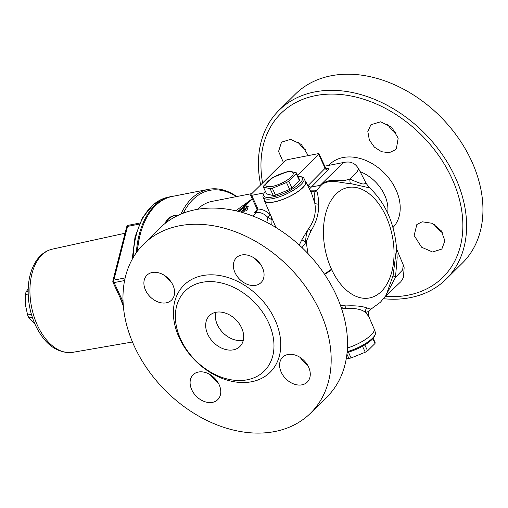 <?xml version="1.0" encoding="UTF-8"?>
<svg xmlns="http://www.w3.org/2000/svg" width="508" height="508" viewBox="0 0 508 508"><rect width="100%" height="100%" fill="white"/><g stroke="black" fill="none" stroke-linecap="round" stroke-linejoin="round"><path stroke-width="0.76" d="M385.445 296.291L395.478 277.374L397.186 257.55L396.551 248.202L393.084 275.577L386.055 295.408M345.827 180.194C338.309 181.559 330.714 177.749 321.977 183.998L320.211 185.306L322.389 184.106C331.502 178.626 340.392 183.223 350.349 183.509L369.684 187.916M318.643 204.127C318.465 197.949 317.786 193.51 316.611 190.805L316.059 190.189L315.328 191.37C314.052 193.739 313.861 197.618 314.75 203.016C316.44 212.268 314.344 220.853 308.464 228.784C306.73 232.454 305.81 236.506 305.695 240.938L305.822 242.526L311.087 230.715C316.408 222.237 318.929 213.373 318.643 204.127A5.004 2.686 -7 0 1 314.75 203.016L311.55 193.237M324.65 274.434L331.762 269.805L331.502 269.24L324.447 274.13M331.502 269.24A56.267 34.239 -101.1 0 1 336.22 193.904A56.267 34.239 -101.1 0 1 385.883 216.033A56.267 34.239 -101.1 0 1 381.356 291.459A56.267 34.239 -101.1 0 1 331.762 269.805A12.503 9.201 -134.7 0 0 331.502 269.24M243.288 340.252A21.685 15.951 45.3 0 1 243.021 340.303A21.685 15.951 45.3 0 1 222.847 332.619A21.685 15.951 45.3 0 1 215.69 312.331M283.388 162.427L278.568 151.416L281.54 142.138L290.646 139.357L301.314 144.412L308.273 155.6M305.93 149.974A17.507 12.878 45.3 0 1 298.387 142.208M369.36 140.081L367.824 131.464L370.923 124.733L380.651 121.799L391.751 127.279L398.183 138.189L396.38 148.634L395.389 149.765L389.236 152.705L381.591 151.721L374.396 147.142L369.36 140.081M396.151 132.886A17.507 12.878 45.3 0 1 387.604 124.2M422.161 221.786L432.397 223.317L441.242 230.772L444.881 240.779L441.852 249.041L432.575 251.993L421.615 247.237L414.141 235.496L416.827 224.555L422.161 221.786M442.297 232.391A17.507 12.878 45.3 0 1 434.086 224.212M383.597 298.723A118.783 87.382 -134.7 0 0 446.024 279.254A118.783 87.382 -134.7 0 0 455.009 176.67A118.783 87.382 -134.7 0 0 314.769 91.916A118.783 87.382 -134.7 0 0 279.006 110.312A118.783 87.382 -134.7 0 0 260.655 184.899M446.024 279.254L462.363 263.1A118.783 87.382 -134.7 0 0 471.348 160.515A118.783 87.382 -134.7 0 0 295.345 94.158L279.006 110.312M143.573 244.202L159.912 228.048A118.783 87.382 45.3 0 1 195.669 209.652A118.783 87.382 45.3 0 1 335.915 294.405A118.783 87.382 45.3 0 1 326.93 396.989L310.591 413.144A118.783 87.382 -134.7 0 0 319.576 310.559A118.783 87.382 -134.7 0 0 143.573 244.202A118.783 87.382 -134.7 0 0 164.941 390.106A118.783 87.382 -134.7 0 0 310.591 413.144M163.639 274.911L171.85 283.089M166.268 302.825A17.507 12.878 45.3 0 1 147.536 293.681A17.507 12.878 45.3 0 1 146.926 275.222A17.507 12.878 45.3 0 1 168.389 278.613A17.507 12.878 45.3 0 1 171.539 300.114A17.507 12.878 45.3 0 1 166.268 302.825M253.956 257.886L260.953 264.916M235.096 272.809A17.507 12.878 45.3 0 1 236.423 257.696A17.507 12.878 45.3 0 1 257.886 261.087A17.507 12.878 45.3 0 1 261.036 282.594A17.507 12.878 45.3 0 1 235.096 272.809M300.006 357.327L304.622 362.89L307.55 365.093M287.896 354.52A17.507 12.878 45.3 0 1 306.629 363.658A17.507 12.878 45.3 0 1 307.238 382.124A17.507 12.878 45.3 0 1 285.775 378.733A17.507 12.878 45.3 0 1 282.626 357.232A17.507 12.878 45.3 0 1 287.896 354.52M209.785 374.415L218.332 383.102M219.062 384.531A17.507 12.878 45.3 0 1 217.742 399.65A17.507 12.878 45.3 0 1 196.272 396.253A17.507 12.878 45.3 0 1 193.123 374.752A17.507 12.878 45.3 0 1 219.062 384.531M136.328 252.724A81.382 49.53 -101.1 0 1 170.821 196.609A81.382 49.53 -101.1 0 1 174.015 196.088M137.477 251.155A81.274 49.46 -101.1 0 1 140.83 232.258L140.583 233.128A80.023 48.698 78.9 0 0 137.312 251.377M121.418 247.44L117.037 264.598M119.945 297.301L123.374 306.267M112.897 280.778A2.502 2.502 0 0 0 113.049 282.448A2.502 0.743 -24.9 0 0 114.116 282.588A2.502 1.524 -101.1 0 1 113.849 280.118A2.502 1.219 -165.7 0 0 112.897 280.778L126.625 227.07A2.502 1.219 14.3 0 1 127.578 226.409A2.502 1.524 -101.1 0 1 128.568 225.241A2.502 2.502 0 0 0 126.625 227.07M165.138 223.418L165.36 222.644C167.202 218.897 170.11 216.535 174.073 215.557L177.159 215.824M176.847 215.983A7.626 4.324 -42.9 0 0 174.111 215.735A7.626 4.324 -42.9 0 0 166.103 222.663M236.76 196.539A81.274 49.46 78.9 0 0 208.49 189.338A81.274 49.46 78.9 0 0 180.943 214.103M183.356 213.138A80.023 48.698 -101.1 0 1 236.303 196.628M140.83 232.258A81.274 49.46 -101.1 0 1 172.46 196.393L208.49 189.338M197.46 209.328A68.77 41.853 -101.1 0 1 211.861 201.416L251.879 193.58M348.38 352.114L351.098 357.962L365.271 352.228A18.002 5.353 -24.9 0 0 367.563 350.837L375.025 343.465A18.002 5.353 -24.9 0 0 375.101 342.506L373.139 338.271M362.496 346.253L365.271 352.228M346.907 354.14L348.882 358.394A18.002 5.353 -24.9 0 0 351.098 357.962M346.348 358.121L348.882 358.394M347.091 352.45A21.253 6.318 -24.9 0 0 374.593 336.029L375.215 334.55A22.504 6.693 155.1 0 1 347.161 351.663M374.288 329.889L375.355 332.188A22.504 6.693 155.1 0 1 375.215 334.55M372.796 338.665L375.025 343.465M364.808 344.907L367.563 350.837M286.772 172.098A15.005 4.464 -24.9 0 0 265.817 184.798A15.005 4.464 -24.9 0 0 286.048 180.835A15.005 4.464 -24.9 0 0 286.772 172.098M270.116 188.703L263.404 187.065A18.002 5.353 155.1 0 1 263.481 186.106L270.942 178.733A18.002 5.353 155.1 0 1 273.234 177.343L287.407 171.609A18.002 5.353 155.1 0 1 288.544 171.367A18.002 5.353 155.1 0 1 289.624 171.177L296.335 172.822A18.002 5.353 155.1 0 1 296.259 173.774L288.798 181.153A18.002 5.353 155.1 0 1 286.506 182.537L272.332 188.271A18.002 5.353 155.1 0 1 270.116 188.703L273.31 195.586L266.598 193.948L263.404 187.065M296.335 172.822L299.529 179.705A18.002 5.353 155.1 0 1 299.453 180.657L291.992 188.036A18.002 5.353 155.1 0 1 289.7 189.421L275.526 195.155A18.002 5.353 155.1 0 1 273.31 195.586M275.526 195.155L272.332 188.271M289.7 189.421L286.506 182.537M291.992 188.036L288.798 181.153M299.453 180.657L296.259 173.774M297.904 176.193A21.253 6.318 155.1 0 1 300.558 176.536A21.253 6.318 155.1 0 1 285.725 192.557A21.253 6.318 155.1 0 1 263.912 193.542A21.253 6.318 155.1 0 1 265.366 191.3M263.912 193.542L263.29 195.021A22.504 6.693 -24.9 0 0 263.157 197.383A22.504 6.693 -24.9 0 0 286.385 193.98A22.504 6.693 -24.9 0 0 303.981 178.429A22.504 6.693 -24.9 0 0 302.089 177.013L300.558 176.536M303.981 178.429L305.486 181.68A22.504 6.693 155.1 0 1 287.89 197.225A22.504 6.693 155.1 0 1 264.662 200.635L263.157 197.383M363.074 184.074C359.861 183.261 355.448 181.585 349.834 179.038L357.207 171.602L358.699 168.897C356.629 165.589 354.425 163.576 352.088 162.865C350.869 162.065 348.526 161.842 345.046 162.198L342.525 163.392L320.211 185.306L311.347 187.046L328.111 170.028C329.279 168.605 328.759 168.072 326.542 168.427L326.276 168.478M350.349 183.509A15.005 10.763 104.2 0 1 349.834 179.038L345.821 180.2M396.551 248.196C394.322 222.904 385.337 202.781 369.589 187.827L366.166 183.432L363.08 184.074M238.735 210.649L252.317 198.895M252.279 198.819L235.776 210.795M244.488 211.106L243.662 209.544L245.612 209.163L246.583 205.943L246.786 206.381L248.329 206.121L246.882 210.636L244.488 211.106L242.684 212.592M239.89 210.56L241.097 208.705L245.04 206.21L244.488 208.039L242.989 208.337L243.662 209.544M256.559 210.445L253.892 212.954L255.867 212.566C260.09 211.95 264.071 213.538 267.799 217.335L270.974 219.24L271.24 224.746M270.662 215.24L270.37 214.941L267.799 217.335L266.814 222.345M302.012 247.606L305.822 242.526A7.499 2.508 29.6 0 0 301.835 239.789L299.256 245.046M271.837 217.964A2.502 0.552 -58.9 0 1 270.974 219.24L272.472 219.443M275.196 227.057L275.101 225.533M256.927 208.826A2.502 0.781 -23.8 0 0 256.94 208.858A2.502 0.781 -23.8 0 0 258.026 209.042L256.305 211.69L255.943 211.252L253.892 212.954L256.305 211.69A2.502 1.524 -101.2 0 1 255.867 212.566L252.984 216.497M245.205 206.038L252.355 198.971M396.824 249.517L403.2 264.77L402.673 269.894L395.472 277.374A15.005 5.118 -169.8 0 1 393.084 275.577M371.246 308.502C371.558 309.34 370.078 309.137 366.814 307.899C361.988 306.134 355.054 305.486 346.012 305.949L340.417 305.321M341.173 307.454L345.592 308.775C354.755 307.892 361.404 309.112 365.538 312.439L368.916 311.391L371.177 309.004L380.409 302.254L386.08 295.358M315.328 191.37A5.004 4.572 147.2 0 0 316.611 190.805A68.77 41.853 -101.1 0 1 322.389 184.106A15.005 5.156 60.3 0 1 321.977 183.998M311.087 230.715A5.004 0.375 36.3 0 1 308.464 228.784L301.835 239.789M310.229 191.281L310.801 191.51A7.499 6.394 103.8 0 0 316.059 190.189L309.994 190.119M308.146 253.765A68.77 41.853 -101.1 0 1 306.292 241.23A5.004 0.978 19.1 0 0 305.695 240.938M368.916 311.391L368.922 311.372C368.243 312.287 368.205 314.02 368.814 316.579L365.538 312.439A5.004 4.489 -61 0 1 366.814 307.899M341.617 308.781L345.592 308.775A5.004 1.67 -92.9 0 1 346.012 305.949M347.409 347.999A22.777 6.775 -24.9 0 0 374.117 328.873L368.808 316.573M246.786 206.381L245.802 209.575L246.882 210.636M245.802 209.575L245.612 209.163M247.936 206.439L247.542 206.629M242.081 208.756L240.621 208.934L245.434 205.892L245.04 206.21L246.583 205.943M244.488 208.039L245.58 209.099M264.249 192.869L251.663 195.339A2.502 0.743 155.1 0 1 250.603 195.199A2.502 0.743 155.1 0 1 250.92 194.526L284.651 161.182A2.502 0.743 155.1 0 1 287.801 159.614L317.983 153.702A2.502 0.743 155.1 0 1 319.043 153.841A2.502 0.743 155.1 0 1 318.726 154.508L297.555 175.444M328.111 170.028A2.502 1.816 42.8 0 1 325.12 168.288L308.394 185.261A71.266 43.37 78.9 0 0 307.854 185.807M326.123 168.675A2.502 1.524 78.9 0 1 326.047 168.694L326.676 168.618L325.418 167.564L325.12 168.288L318.726 154.508M270.37 214.941C266.643 211.093 262.528 209.125 258.026 209.048L257.975 208.934A2.502 0.743 -24.9 0 1 256.915 208.794L256.94 208.858C257.245 209.144 256.915 209.944 255.943 211.252L255.829 211.366M233.388 349.834A21.685 15.951 -134.7 0 0 239.916 346.475A21.685 15.951 -134.7 0 0 236.017 319.843A21.685 15.951 -134.7 0 0 209.429 315.633A21.685 15.951 -134.7 0 0 210.185 338.506A21.685 15.951 -134.7 0 0 233.388 349.834M305.048 180.727A22.777 6.775 155.1 0 1 305.714 181.515A22.777 6.775 155.1 0 1 287.928 197.301A22.777 6.775 155.1 0 1 264.389 200.698A22.777 6.775 155.1 0 1 264.217 199.682M274.79 319.329A61.265 45.072 -134.7 0 0 181.896 287.395A61.265 45.072 -134.7 0 0 224.555 379.292A61.265 45.072 -134.7 0 0 274.79 319.329M268.484 322.472A56.267 41.389 -134.7 0 0 183.178 293.148A56.267 41.389 -134.7 0 0 222.352 377.539A56.267 41.389 -134.7 0 0 268.484 322.472M28.137 291.332L26.13 291.719A23.628 14.383 78.9 0 0 25.4 294.57L28.175 294.03M31.375 314.242L27.616 314.979L25.438 304.984L25.4 294.57M26.13 291.719L28.181 288.995M27.616 314.979A23.628 14.383 78.9 0 0 28.969 317.894L32.309 317.24M35.008 324.25L28.969 317.894M125.178 277.895L113.849 280.118L127.578 226.409L139.287 224.117M132.467 341.992L72.619 352.349A52.597 32.01 -101.1 0 1 37.598 325.698A52.597 32.01 -101.1 0 1 52.407 249.123L125.057 233.229M123.088 301.917L114.116 282.588L124.612 280.53M133.128 257.683A81.312 49.486 -101.1 0 1 167.805 197.269L170.821 196.609M243.846 209.937L241.16 212.154M240.601 212.001L243.643 209.499M262.592 182.988A115.195 84.741 45.3 0 1 315.608 95.618A115.195 84.741 45.3 0 1 451.612 177.813A115.195 84.741 45.3 0 1 385.362 296.437M392.951 227.552A44.717 32.893 -134.7 0 0 395.846 189.433A44.717 32.893 -134.7 0 0 328.689 165.392M360.096 171.621A35.154 25.864 45.3 0 1 384.499 194.748A35.154 25.864 45.3 0 1 387.668 213.068M245.77 209.506L243.821 209.887M239.77 210.306L240.341 210.198M242.989 208.337L239.058 211.595M238.83 211.531L242.595 208.413M257.975 208.934L251.663 195.339M309.467 189.052A68.77 41.853 -101.1 0 1 311.347 187.046A2.502 1.841 -134.7 0 1 308.394 185.261M139.763 223.044L128.568 225.241M123.228 304.368L113.049 282.448M132.201 259.321L135.052 236.836L142.361 217.932L153.575 204.286L167.805 197.269M72.619 352.349C57.144 353.524 44.787 344.545 35.535 325.412C29.801 312.712 27.413 299.485 28.372 285.725C29.185 275.774 31.877 267.392 36.443 260.572C40.615 254.476 45.936 250.66 52.407 249.123M366.166 183.439L358.699 168.891M238.055 211.334L238.69 210.706M385.28 296.52L400.831 281.705L402.438 279.298L403.415 277.298L404.152 267.71L403.2 264.77M242.126 208.718L238.741 211.512M324.771 166.173L344.792 162.255M325.412 167.557L319.043 153.841M256.915 208.794L250.603 195.199M264.389 200.698L275.958 227.527M305.714 181.515L311.563 193.262"/></g></svg>
